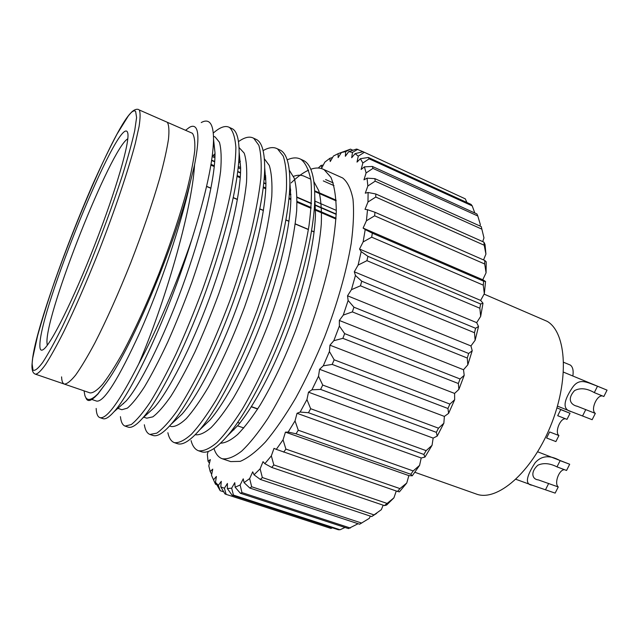<?xml version="1.0" encoding="UTF-8"?>
<svg xmlns="http://www.w3.org/2000/svg" width="639" height="639" viewBox="0 0 639 639"><rect width="100%" height="100%" fill="white"/><g stroke="black" fill="none" stroke-linecap="round" stroke-linejoin="round"><path stroke-width="0.96" d="M39.882 345.116C39.69 309.723 117.8 117.552 127.289 131.754L127.768 133.04C130.036 141.658 116.098 190.222 94.764 244.873C73.469 299.539 50.848 344.709 43.34 349.517C40.912 351.17 39.762 349.701 39.882 345.116M127.8 138.791C110.898 148.136 46.16 311.441 46.943 342.177L47.262 345.3M61.592 376.874C61.743 381.052 62.646 383.448 64.315 384.079C66.959 384.087 70.745 381.076 75.658 375.053C81.177 367.257 87.559 356.594 94.82 343.055C106.441 320.315 118.399 293.581 130.699 262.853C142.689 231.917 152.386 203.657 159.774 178.073C163.975 162.514 166.875 149.558 168.48 139.222C169.327 130.588 168.936 124.948 167.314 122.289L139.254 109.972C140.428 112.456 140.372 117.959 139.078 126.482L135.34 143.296C128.383 170.054 115.036 209.784 99.109 250.568C86.744 281.631 74.939 308.733 63.684 331.873C56.711 345.667 50.657 356.578 45.529 364.605C41.024 370.844 37.677 374.039 35.48 374.19C32.964 373.416 31.79 370.404 31.966 365.157M414.823 472.269L476.191 493.995C496.799 502.126 531.344 472.836 550.307 426.668C569.485 380.604 566.721 332.663 547.24 321.377L484.098 294.124M84.06 390.852L84.843 395.349C86.624 401.308 90.978 400.789 97.903 393.8L96.936 394.918C91.05 401.348 87.343 402.227 85.81 397.546M97.903 393.8L104.796 384.758C129.126 353.503 174.383 247.373 190.126 182.898L194.552 164.902C198.849 142.848 199.001 130.228 195.023 127.033C193.577 125.899 191.684 126.027 189.344 127.409L185.717 130.188M201.245 122.56C204.137 120.931 206.549 120.635 208.49 121.682C211.773 123.463 213.458 129.254 213.53 139.054C213.306 160.573 206.03 194.136 191.724 239.737C168.576 314.883 131.514 393.32 113.926 411.836C109.133 417.235 105.483 419.511 102.983 418.665L99.804 417.594C97.607 416.724 96.401 413.681 96.169 408.457M222.22 458.738L230.711 461.598L240.216 461.366C247.708 458.219 256.151 451.717 265.552 441.861C275.353 430.111 285.417 415.486 295.737 398.001C305.969 379.167 315.57 358.886 324.524 337.16C337.2 304.212 346.474 271.463 351.194 243.515C353.511 225.95 354.102 211.142 352.976 199.088C350.931 188.848 347.488 181.811 342.664 177.977L323.007 169.143L324.165 169.726L330.898 177.267C334.293 185.438 336.098 196.78 336.298 211.285C335.515 227.069 333.055 245.128 328.925 265.449C323.781 287.023 317.263 309.052 309.372 331.537C296.752 364.757 282.949 393.672 267.965 418.281C258.396 432.643 249.617 443.602 241.622 451.158C234.034 456.989 227.572 459.513 222.22 458.738C218.458 457.356 215.71 453.954 213.977 448.53M287.191 159.862C292.127 157.633 296.392 157.298 299.987 158.879L303.972 160.724C311.489 164.902 315.075 178.081 314.747 200.263C313.901 230.663 302.806 279.251 285.25 326.385C268.276 371.866 245.64 414.376 228.187 434.999C216.869 448.235 207.971 453.826 201.485 451.773L198.497 450.767C194.991 449.457 192.507 446.062 191.061 440.583M299.987 158.879L301.065 159.43C305.666 163.105 308.949 170.15 310.937 180.581C311.96 192.986 311.321 207.947 309.028 225.487C304.483 253.411 295.434 287.526 283.341 321.409C270.656 354.949 256.974 384.199 242.301 409.176C232.971 423.777 224.473 434.951 216.797 442.699C209.56 448.714 203.458 451.406 198.497 450.767M263.116 150.604C268.428 147.561 272.925 146.85 276.607 148.448L280.561 150.285C286.847 153.815 289.962 164.966 289.89 183.752C289.427 214.081 277.606 265.409 258.795 316.185C240.631 365.029 216.621 410.366 199.6 429.927C190.134 440.798 182.754 445.391 177.434 443.69L174.407 442.667C171.212 441.469 169.031 438.154 167.873 432.731M276.607 148.448L277.606 148.967L283.229 156.084C285.865 164.023 286.927 175.222 286.424 189.663C284.978 205.431 281.935 223.57 277.302 244.074C271.711 265.88 264.897 288.229 256.846 311.105C244.09 344.956 230.543 374.558 216.19 399.918C207.116 414.751 198.905 426.149 191.556 434.105C184.679 440.303 178.96 443.162 174.407 442.667M238.483 141.618C244.274 137.481 249.066 136.227 252.86 137.856L256.774 139.677C261.966 142.641 264.602 151.978 264.682 167.682C264.53 197.563 251.886 251.534 231.813 305.905C212.46 358.136 187.299 406.132 171.012 424.376C163.257 433.17 157.258 436.868 153.009 435.478L149.933 434.448C147.058 433.346 145.197 430.119 144.334 424.759M252.86 137.856L253.771 138.336L258.819 145.229C261.047 153.048 261.718 164.167 260.84 178.569C259.043 194.336 255.696 212.507 250.8 233.099C244.985 255.033 238.012 277.534 229.88 300.618C221.469 322.895 212.627 343.998 203.354 363.918C194.024 382.721 185.198 398.504 176.891 411.252C169.215 421.836 162.514 429.136 156.779 433.146L149.933 434.448M213.266 133.088C219.664 127.457 224.816 125.46 228.722 127.097L232.604 128.902C236.813 131.362 238.994 139.062 239.138 151.994C239.218 180.997 225.647 237.532 204.344 295.458C183.776 351.115 157.761 401.54 142.441 418.345C136.251 425.31 131.506 428.242 128.199 427.14L125.068 426.085C122.528 425.103 120.987 421.964 120.436 416.668M228.722 127.097L229.553 127.536C232.995 130.731 235.104 137.401 235.887 147.537C235.735 159.726 234.026 174.631 230.767 192.243C224.864 220.383 214.848 255.129 202.419 289.93C193.968 312.431 185.174 333.774 176.029 353.942C166.867 373.008 158.288 389.039 150.285 402.035C142.944 412.85 136.61 420.35 131.283 424.544L125.068 426.085M291.12 182.93C297.287 176.891 303.118 172.626 308.621 170.126M310.77 169.263C315.418 167.634 319.492 167.594 323.007 169.143M265.193 178.185L265.816 177.482M123.583 403.68L123.623 403.241M64.315 384.079L90.083 392.913C93.126 393.057 97.288 390.221 102.559 384.39C108.422 376.794 115.1 366.339 122.6 353.032C134.549 330.643 146.643 304.236 158.871 273.804C170.749 243.139 180.15 215.055 187.083 189.535C190.965 173.992 193.513 161.012 194.735 150.604C195.191 141.874 194.408 136.099 192.395 133.287L167.314 122.289C168.936 124.948 169.327 130.588 168.48 139.222C166.875 149.558 163.975 162.514 159.774 178.073C152.386 203.657 142.689 231.917 130.699 262.853C118.399 293.581 106.441 320.315 94.82 343.055C87.559 356.594 81.177 367.257 75.658 375.053C70.745 381.076 66.959 384.087 64.315 384.079L35.48 374.19M314.076 231.973L311.56 230.903M308.381 229.561L295.274 224.009M288.956 221.334L285.921 220.048M263.396 210.519L259.825 209.009M237.396 199.504L233.275 197.763M210.934 188.305L206.565 186.46M336.314 210.399L314.723 201.029M290.753 190.63L289.643 190.15M265.904 179.847L264.139 179.08M240.631 168.88L238.195 167.825M214.928 157.729L212.196 156.547M211.685 160.173L214.72 161.491M237.772 171.46L240.536 172.658M263.811 182.722L265.92 183.641M289.395 193.801L290.889 194.44M297.063 197.116L311.433 203.33M314.556 204.68L336.226 214.057M237.668 422.451L239.737 423.178M251.423 406.62L257.749 408.872M335.97 219.025L314.212 209.648M311.081 208.298L297.071 202.259M290.857 199.584L288.956 198.761M265.76 188.769L263.252 187.69M240.232 177.77L237.109 176.42M214.273 166.579L210.894 165.126M320.602 389.415L311.952 389.806L318.518 376.251L322.727 385.053L320.602 389.415L436.349 432.339L438.498 428.186L443.849 423.258L437.196 436.102L436.349 432.339M322.727 385.053L438.498 428.186M423.865 454.449L426.149 450.647L432.052 445.319L424.975 457.077L423.865 454.449L308.453 412.73L300.146 412.059L306.944 399.567L310.65 408.72L426.149 450.647M310.65 408.72L308.453 412.73M410.829 474.29L413.185 470.935L419.575 465.384L412.259 475.799L410.829 474.29L296.049 433.793L288.157 432.06L295.026 420.909L298.269 430.223L413.185 470.935M298.269 430.223L296.049 433.793M397.57 491.455L399.942 488.595L406.763 483.012L399.391 491.87L397.57 491.455L276.296 449.369L283.053 439.808L285.889 449.081L399.942 488.595M285.889 449.081L283.708 452.148M384.422 505.609L393.912 497.861L386.659 505.01L384.422 505.609L271.719 467.436L264.842 463.69L271.335 455.871L273.827 464.936L386.747 503.308M273.827 464.936L271.719 467.436M371.682 516.568L381.331 509.682L371.682 516.568L260.361 479.442L254.026 474.817L260.121 468.842L262.333 477.549L373.919 514.85M262.333 477.549L260.361 479.442M249.849 488.06L244.074 482.653L249.657 478.571L251.662 486.766L249.849 488.06L359.613 524.22L369.294 518.357L370.356 516.12M251.662 486.766L361.714 523.093M240.368 493.276L235.136 487.206L240.12 485.001L241.981 492.589L240.368 493.276L348.447 528.581L358.088 523.716M241.981 492.589L350.364 528.046M232.053 495.185L227.348 488.571L231.661 488.172L233.443 495.081L232.053 495.185L338.343 529.747L340.068 529.763L345.004 527.463M233.443 495.081L340.068 529.763M226.158 494.378L224.984 493.931L220.782 486.902L224.385 488.22L226.158 494.378L330.946 528.413L332.472 527.83M220.167 490.68L215.495 482.397L218.362 485.313L220.167 490.68L223.73 491.846M208.154 451.517L207.332 454.377L208.018 461.19L210.335 459.601L208.793 465.871L210.183 471.542L212.747 469.146L211.501 475.304L215.511 484.242L216.613 484.602M215.511 484.242L212.34 477.229M210.183 471.542L211.685 474.386M208.018 461.19L209.448 463.203M314.723 190.813L336.098 200.167M325.61 179.543L333.199 182.906M323.27 165.086L321.05 165.405L318.27 168.025M332.584 157.498L329.828 158.336L324.852 162.106L321.816 167.849L321.05 165.405M341.45 152.473L350.491 149.151L345.723 151.635L341.45 152.473L338.135 157.609L338.111 153.672L342.696 151.97M338.111 153.672L333.438 156.036L330.243 161.531L329.828 158.336M350.491 149.151L352.888 150.245M357.768 149.31L352.504 152.409L348.734 151.611L356.538 149.063L362.992 151.699M465.296 198.857L363.016 151.691L465.296 198.857L466.917 202.507M364.054 152.489L358.271 156.156L355.1 153.64L363.016 151.691M472.213 205.886L471.071 204.4L368.344 157.466L369.166 158.831L472.213 205.886L474.817 213.011M369.166 158.831L362.856 162.985L360.388 158.696L368.344 157.466M477.796 215.99L476.91 213.961L372.361 166.444L372.928 168.392L477.796 215.99L480.336 224.497L479.913 225.974M372.928 168.392L366.099 172.945L364.422 166.859L372.361 166.444M481.854 229.153L481.247 226.581L374.893 178.648L375.173 181.164L481.854 229.153L483.971 237.908L482.693 241.606M375.173 181.164L367.848 185.997L367.042 178.153L374.893 178.648M484.202 245.232L483.915 242.149L485.025 244.497L485.928 254.09L484.202 245.232L375.78 197.044L367.976 202.012L368.104 192.491L375.796 193.984L483.915 242.149M375.796 193.984L375.78 197.044M484.705 264.003L484.753 260.464L486.215 261.798L486.071 272.805L484.705 264.003L374.63 215.814L366.419 220.774L367.521 209.712L374.965 212.26L484.753 260.464M374.965 212.26L374.63 215.814M483.268 285.146L483.667 281.216L485.56 281.495L484.33 293.708L483.268 285.146L371.682 237.173L363.112 241.949L365.22 229.553L372.345 233.187L483.667 281.216M372.345 233.187L371.682 237.173M479.857 308.23L480.616 303.988L482.996 303.213L480.672 316.369L479.857 308.23L366.938 260.672L358.096 265.089L361.179 251.63L367.92 256.343L480.616 303.988M367.92 256.343L366.938 260.672M474.489 332.719L475.592 328.27L478.531 326.465L475.136 340.26L474.489 332.719L360.46 285.793L351.442 289.675L355.444 275.457L361.738 281.208L475.592 328.27M361.738 281.208L360.46 285.793M467.269 358.032L468.691 353.479L472.221 350.707L467.828 364.805L467.269 358.032L352.369 311.904L343.279 315.091L348.127 300.474L353.926 307.191L468.691 353.479M353.926 307.191L352.369 311.904M458.347 383.512L460.056 378.975L464.202 375.341L458.906 389.375L458.347 383.512L342.863 338.343L333.814 340.699L339.381 326.058L344.653 333.622L460.056 378.975M344.653 333.622L342.863 338.343M191.724 239.737C176.811 283.428 156.483 330.882 138.695 363.982C119.485 401.747 106.521 419.623 99.804 417.594M306.944 399.567L308.501 392.178L311.952 389.806M318.518 376.251L319.572 369.286L323.278 365.82L329.42 351.538L329.94 345.18L333.814 340.699M339.381 326.058L339.341 320.466L343.279 315.091M348.127 300.474L347.528 295.793L351.442 289.675M355.444 275.457L354.302 271.791L358.096 265.089M361.179 251.63L359.525 249.042L363.112 241.949M365.22 229.553L363.104 228.083L366.419 220.774M367.521 209.712L365.013 209.344L367.976 202.012M368.104 192.491L365.276 193.186L367.848 185.997M367.042 178.153L363.958 179.839L366.099 172.945M364.422 166.859L361.155 169.463L362.856 162.985M360.388 158.696L357.017 162.098L358.271 156.156M355.1 153.64L351.69 157.737L352.504 152.409M348.734 151.611L345.34 156.291L345.723 151.635M213.634 479.665L216.397 476.47L215.495 482.397M218.362 485.313L221.294 481.311L220.782 486.902M224.385 488.22L227.436 483.443L227.348 488.571M231.661 488.172L234.777 482.669L235.136 487.206M240.12 485.001L243.243 478.827L244.074 482.653M249.657 478.571L252.709 471.83L254.026 474.817M260.121 468.842L263.028 461.646L264.842 463.69M271.335 455.871L274.019 448.362L276.296 449.369M283.053 439.808L285.441 432.156L288.157 432.06M295.026 420.909L297.031 413.297L300.146 412.059M329.42 351.538L334.165 359.805L332.176 364.406L447.947 408.497L449.904 404.096L454.656 399.734L454.593 393.424L458.906 389.375M334.165 359.805L449.904 404.096M308.501 392.178L433.154 438.098L437.196 436.102M433.154 438.098L432.052 445.319M297.031 413.297L421.213 457.987L424.975 457.077M421.213 457.987L419.575 465.384M285.441 432.156L408.864 475.616L412.259 475.799M408.864 475.616L406.763 483.012M396.284 491.008L393.912 497.861M383.176 505.185L381.331 509.682M483.539 259.929L485.928 254.09M363.104 228.083L482.764 279.754L486.071 272.805M482.764 279.754L485.56 281.495M359.525 249.042L480.648 300.41L484.33 293.708M480.648 300.41L482.996 303.213M354.302 271.791L476.694 322.647L480.672 316.369M476.694 322.647L478.531 326.465M347.528 295.793L470.943 345.939L475.136 340.26M470.943 345.939L472.221 350.707M339.341 320.466L463.515 369.733L467.828 364.805M463.515 369.733L464.202 375.341M454.656 399.734L448.61 413.345L447.947 408.497M443.849 423.258L444.377 416.404L448.61 413.345M138.695 363.982C164.095 305.178 191.86 211.389 194.552 164.902M332.176 364.406L323.278 365.82M190.126 182.898C181.196 224.664 160.062 287.183 140.021 332.08C118.319 379.406 103.845 402.41 96.601 401.092L91.888 399.487M213.482 136.251L215.151 136.986L219.425 142.241C221.238 148.751 221.629 158.416 220.615 171.236C218.754 185.446 215.527 201.9 210.926 220.591C205.502 240.647 199.08 261.391 191.66 282.821C184.008 303.581 176.044 323.294 167.777 341.977C159.478 359.709 151.707 374.67 144.462 386.867C137.824 397.035 132.121 404.128 127.353 408.153L121.873 409.711L117.864 408.345M239.034 147.513L244.202 153.136C246.398 159.766 247.173 169.519 246.518 182.379C244.993 196.612 242.061 213.035 237.716 231.653C232.524 251.606 226.262 272.206 218.913 293.453C211.309 314.013 203.306 333.518 194.927 351.961C186.468 369.454 178.473 384.183 170.948 396.156C164.007 406.116 157.961 413.018 152.817 416.86L146.746 418.186L143.743 417.163M264.37 158.792L269.299 165.469C271.551 172.842 272.382 183.153 271.783 196.397C270.337 210.822 267.485 227.364 263.212 246.015C258.092 265.816 251.91 286.08 244.649 306.8C233.171 337.448 221.038 364.294 208.242 387.354C200.159 400.853 192.858 411.252 186.34 418.545C180.238 424.272 175.206 426.932 171.228 426.532L169.583 425.973M264.29 177.099L265.728 175.853M289.339 170.23L294.252 178.241C296.472 186.42 297.271 197.323 296.656 210.95C295.218 225.583 292.374 242.229 288.117 260.872C283.037 280.481 276.903 300.338 269.714 320.443C258.348 350.132 246.231 375.98 233.379 397.993C225.248 410.829 217.843 420.678 211.174 427.539C204.879 432.883 199.592 435.287 195.326 434.752L195.207 434.712M293.509 176.332C297.51 174.902 301.025 174.846 304.036 176.164L310.738 179.176M313.965 181.764L318.805 190.773C320.994 199.432 321.816 210.535 321.281 224.097C319.165 252.03 309.771 291.791 295.649 330.307C284.714 358.759 272.877 383.688 260.129 405.086C251.982 417.698 244.457 427.523 237.556 434.56C230.998 440.175 225.327 443.051 220.535 443.194M104.796 384.758L97.943 394.039L94.564 397.37M213.522 140.548L215.016 152.929C215.295 178.8 202.307 232.093 182.275 287.015C162.881 339.86 138.99 387.09 125.955 401.172L119.597 406.811M213.138 155.573L215.016 153.64M239.122 153.608L240.631 167.753C240.767 194.687 228.674 245.727 209.712 297.518C191.388 347.289 168.025 392.506 153.959 407.898L146.419 414.743M238.666 162.785L240.376 161.316M264.682 167.865L265.928 182.866C265.84 210.479 254.562 259.162 236.686 307.79C219.433 354.501 196.852 397.546 181.971 414.176L173.177 422.363M289.906 182.474L290.889 198.306C290.497 226.198 279.954 272.478 263.188 317.879C246.997 361.57 225.463 402.227 209.967 420.007L199.759 429.735M314.803 197.427L315.482 214.113C314.747 241.973 304.843 285.761 289.187 327.919C274.043 368.599 253.739 406.723 237.908 425.406L227.364 435.974M319.572 369.286L444.377 416.404M329.94 345.18L454.593 393.424M323.302 180.901L333.981 185.622M314.747 191.524L336.138 200.878M212.372 155.237L214.976 156.371M238.331 166.515L240.631 167.514M264.242 177.77L265.864 178.473M289.715 188.832L290.673 189.248M211.03 164.335L214.353 165.773M237.221 175.629L240.296 176.955M263.348 186.9L265.8 187.954M289.028 197.97L290.881 198.769M297.079 201.445L311.145 207.507M314.276 208.857L336.018 218.234M206.597 186.316L210.966 188.162M233.307 197.619L237.42 199.36M259.857 208.865L263.42 210.367M285.945 219.904L288.972 221.19M295.29 223.866L308.405 229.417M311.584 230.767L314.1 231.829M251.319 406.787L257.645 409.048M233.491 429.767L233.898 429.903M537.639 451.789L569.692 464.249L566.561 470.456L557 466.877C549.867 463.251 543.509 462.676 537.926 465.176C530.266 471.901 532.039 479.378 538.286 479.881L558.254 486.95C553.933 483.475 559.093 469.353 564.541 469.705M558.254 486.95L555.147 493.108L532.183 485.233C523.924 484.434 527.359 474.625 535.218 462.636C541.6 455.551 549.907 454.888 560.131 460.647L569.692 464.249M563.694 362.321L570.371 365.085C572.824 366.986 573.646 370.612 572.856 375.98M563.494 372.138L607.05 390.141L603.847 396.499L594.294 392.61C586.85 388.296 580.276 387.625 574.573 390.589C566.793 399.055 570.787 404.95 577.36 406.316L595.332 413.393C590.244 410.198 596.794 394.567 602.625 396.004M595.332 413.393L592.153 419.703L571.546 411.732C562.751 409.783 562.935 401.891 572.097 388.073C579.054 377.505 586.314 382.05 597.505 386.228L607.05 390.141M570.044 413.289L567.001 419.368L557.703 415.709L560.746 409.599L570.044 413.289L556.952 407.89M558.917 435.534L555.898 441.573L546.601 438.003L549.62 431.94L558.917 435.534C554.5 432.403 560.227 417.938 565.547 418.793M32.134 364.03L32.996 370.101C34.825 371.171 38.036 368.647 42.629 362.537C47.989 354.278 54.451 342.576 62.015 327.448C70.066 310.562 78.517 291.576 87.367 270.481C100.938 237.109 112.576 205.55 122.273 175.813C127.888 157.737 132.033 142.673 134.717 130.62L136.594 117.552L135.628 111.394C122.888 98.702 33.156 319.819 32.134 364.03M557 466.877L560.131 460.647M545.578 489.618L548.685 483.435M594.294 392.61L597.505 386.228M582.592 415.909L585.779 409.567M243.794 427.978L237.524 425.79M336.21 214.377L314.54 205.007M311.417 203.657L297.071 197.451M290.889 194.775L289.371 194.12M265.92 183.976L263.771 183.05M240.52 172.993L237.732 171.787M214.696 161.819L211.637 160.501M31.998 364.478L32.677 358.207L37.565 335.898C42.126 319.46 47.909 301.009 54.906 280.545C66.312 248.379 78.693 216.845 92.056 185.949C100.587 166.803 108.926 149.478 117.089 133.974L128.391 115.811L131.378 112.312C134.158 109.676 136.594 108.758 138.687 109.557M376.675 513.357L371.754 516.528M265.744 176.156L264.274 177.37M97.943 394.039L96.936 394.918M215.016 152.929L213.53 139.054M125.955 401.172L113.926 411.836M240.631 167.753L239.138 151.994M153.959 407.898L142.441 418.345M265.928 182.866L264.682 167.682M181.971 414.176L171.012 424.376M290.889 198.306L289.89 183.752M209.967 420.007L199.6 429.927M315.482 214.113L314.747 200.263M237.908 425.406L228.187 434.999M515.953 479.314L531.68 485.049M557.464 406.132L570.867 411.452M576.801 406.084L577.36 406.308"/></g></svg>

